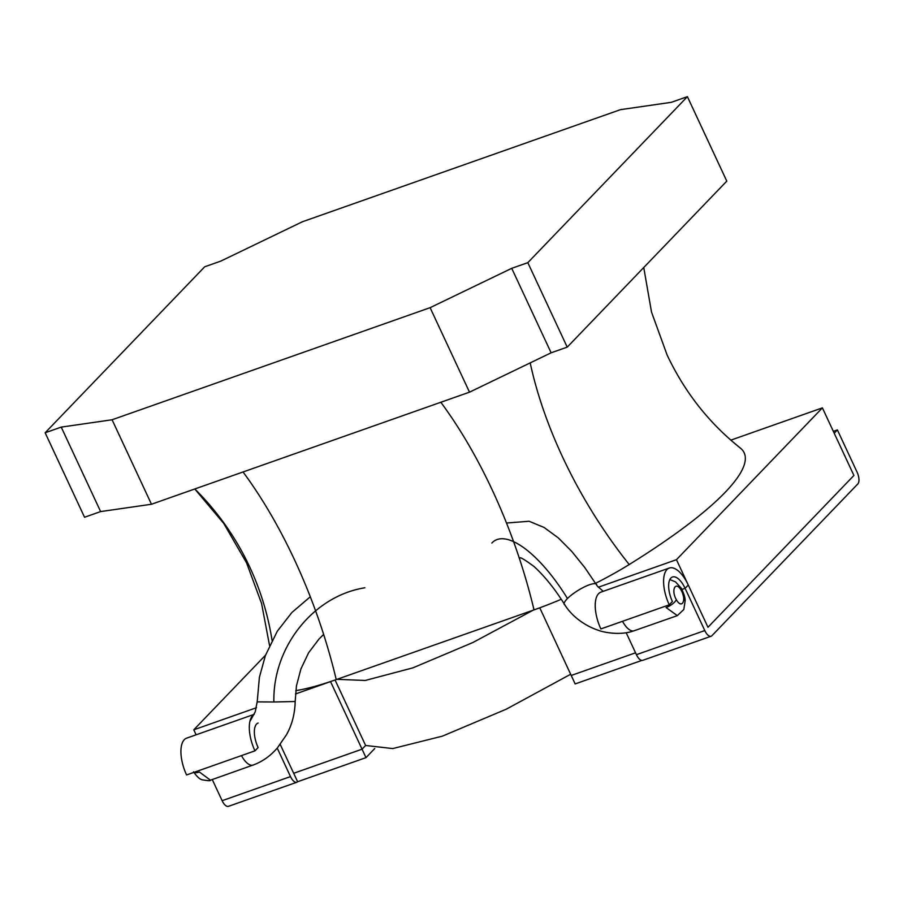 <?xml version="1.0" encoding="UTF-8"?>
<svg xmlns="http://www.w3.org/2000/svg" width="903" height="903" viewBox="0 0 903 903"><rect width="100%" height="100%" fill="white"/><g stroke="black" fill="none" stroke-linecap="round" stroke-linejoin="round"><path stroke-width="1.35" d="M641.83 660.42L575.155 683.921L571.215 675.467L635.554 652.801L571.215 675.467L539.768 607.809M598.317 587.232L676.46 559.691L707.975 627.269L853.911 475.452L834.214 433.214L837.386 429.918L857.082 472.156A9.504 4.188 70.6 0 1 857.85 483.906L711.914 635.712A9.504 4.188 -109.4 0 1 711.135 636.231A9.504 4.188 -109.4 0 1 704.803 630.565L685.106 588.327L688.278 585.031A28.512 12.563 70.6 0 0 669.281 568.043A28.512 12.563 70.6 0 0 669.247 604.829L600.867 628.928A28.512 12.563 -109.4 0 1 600.901 592.142L669.281 568.043M711.135 636.231L642.755 660.33A9.504 4.188 -109.4 0 1 636.423 654.675L704.803 630.565M676.46 559.691L822.396 407.874L853.911 475.452L707.975 627.269L688.278 585.031L685.106 588.327L681.968 589.433L685.106 588.327A19.008 8.375 70.6 0 0 672.442 577.006A19.008 8.375 70.6 0 0 672.419 601.533L669.247 604.829M626.174 632.698L636.423 654.675M833.345 431.341L837.386 429.918M336.988 679.327L365.23 680.467L412.919 667.848L472.777 642.564L533.255 610.157M295.462 693.967L330.543 681.607L362.058 749.185L293.678 773.284L362.058 749.185L365.613 745.483L392.726 748.564L442.391 736.148L506.357 709.148L570.651 674.259M374.734 748.553L365.997 757.64L362.058 749.185L365.613 745.483L335.081 680.004M265.538 655.16L193.784 729.805L256.508 707.704M822.396 407.874L730.854 440.133M193.784 729.805L196.12 734.805M671.313 102.321L620.463 109.658L302.437 221.743L220.817 261.102L204.721 266.769L45.15 432.774L61.235 427.108L112.085 419.771L430.11 307.675L511.73 268.326L527.826 262.66L687.397 96.655L671.313 102.321M45.15 432.774L84.543 517.25L100.628 511.583L151.478 504.246L469.504 392.162L551.123 352.802L567.219 347.136L726.791 181.131L687.397 96.655M567.219 347.136L527.826 262.66M551.123 352.802L511.73 268.326M469.504 392.162L430.11 307.675M151.478 504.246L112.085 419.771M100.628 511.583L61.235 427.108M595.506 583.361A108.292 21.051 -25 0 0 629.21 564.533A318.274 61.878 -25 0 0 725.154 492.338A318.274 61.878 -25 0 0 740.81 448.441A108.292 21.051 -25 0 0 740.629 448.294L732.073 441.195C704.724 417.502 683.074 388.775 667.114 355.014L651.514 312.066L643.749 267.525M295.778 690.637A108.292 21.051 -25 0 0 336.232 679.598L534.023 609.886A108.292 21.051 -25 0 0 561.226 599.299M681.234 590.359C675.602 580.369 670.748 589.986 676.336 599.682C681.979 609.717 686.833 600.032 681.234 590.359A9.504 3.601 -31 0 0 681.336 588.293L675.523 581.893L669.845 579.557M519.891 558.133C519.767 556.677 524.496 559.488 534.091 566.542C544.859 576.486 555.006 589.095 564.522 604.378C573.145 618.736 588.846 627.235 597.707 630.046C601.658 631.897 619.819 636.152 634.369 630.666L677.352 615.632L666.075 607.527A9.504 3.578 149.1 0 0 676.336 599.682M365.997 757.64L297.618 781.738A9.504 4.188 -109.4 0 1 296.839 782.246A9.504 4.188 -109.4 0 1 290.506 776.591L222.127 800.69L212.284 779.571M296.839 782.246L228.459 806.345A9.504 4.188 -109.4 0 1 222.127 800.69M277.221 748.09L290.506 776.591M280.212 744.411L297.618 781.738M254.194 714.341L186.616 738.157A28.512 12.563 70.6 0 0 186.571 774.955L254.951 750.845A28.512 12.563 -109.4 0 1 254.149 714.442M254.951 750.845L258.123 747.549A19.008 8.375 -109.4 0 1 258.145 723.021M193.558 771.851C196.809 776.557 199.687 779.21 202.193 779.808C208.119 780.813 210.873 780.937 210.467 780.181L199.405 772.009A9.504 3.578 149.1 0 1 194.021 772.325M629.21 564.533A281.905 144.988 58.2 0 1 562.456 456.749A281.905 144.988 58.2 0 1 530.196 362.904M534.023 609.886A281.905 124.264 70.6 0 0 492.327 490.171A281.905 124.264 70.6 0 0 440.845 402.264M336.232 679.598A281.905 124.264 70.6 0 0 294.536 559.883A281.905 124.264 70.6 0 0 243.054 471.976M272.063 640.385A281.905 275.494 130.9 0 0 249.702 566.982A281.905 275.494 130.9 0 0 194.8 488.974M740.81 448.441A281.905 275.494 -49.1 0 1 732.073 441.195M596.725 585.234A19.008 4.684 148.1 0 0 596.522 584.41A19.008 4.684 148.1 0 0 584.422 586.894A19.008 4.684 148.1 0 0 567.468 598.531C539.543 553.054 505.646 528.176 491.842 543.042M567.468 598.531A19.008 4.684 148.1 0 0 564.273 604.536A19.008 4.684 148.1 0 0 564.962 605.055M622.528 621.298A19.008 8.375 70.6 0 0 634.391 630.723A19.008 8.375 70.6 0 0 634.798 630.531M249.86 721.531L255.233 711.857L257.174 701.879L273.891 701.992C272.548 647.158 313.341 595.957 364.868 587.785M241.473 755.597A19.008 8.375 70.6 0 0 253.461 764.965A19.008 8.375 70.6 0 0 253.845 764.773M273.891 701.992L295.179 701.507L296.455 685.862L300.925 668.92L308.623 652.722L319.12 638.884L323.646 634.448M194.766 488.986L223.82 523.526L246.643 563.009L261.577 603.509L269.546 645.521M506.493 523.018L529.135 521.257L544.125 527.487L558.302 537.906L571.757 551.417L584.715 567.479L597.47 586.239L603.215 591.33M677.284 615.654L683.808 609.502L685.129 601.048C685.377 598.328 684.113 594.084 681.336 588.293L684.372 595.946C684.869 598.057 686.777 609.954 681.336 588.293L682.645 593.463M257.197 701.879L259.409 677.239L265.426 655.454L277.311 631.208L291.861 612.527L310.293 596.759M210.523 780.169L253.45 764.92C262.525 761.568 270.516 755.879 277.435 747.853L286.262 735.098C291.906 725.29 294.875 714.092 295.168 701.507"/></g></svg>

